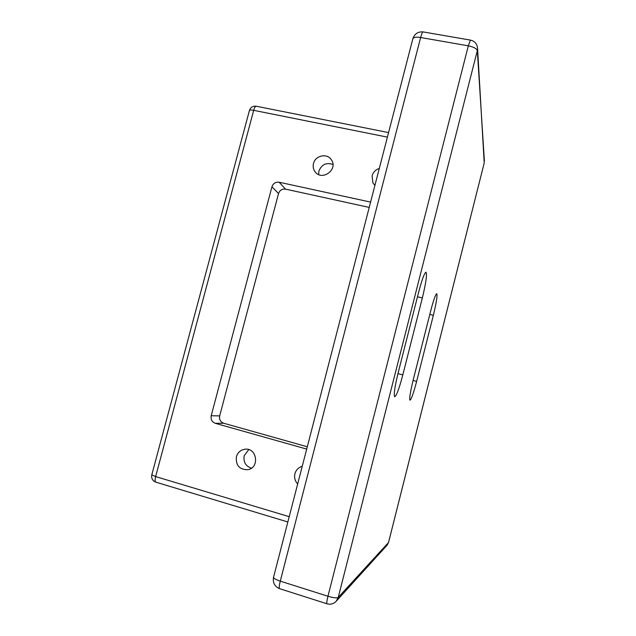 <?xml version="1.0" encoding="UTF-8"?>
<svg xmlns="http://www.w3.org/2000/svg" width="636" height="636" viewBox="0 0 636 636"><rect width="100%" height="100%" fill="white"/><g stroke="black" fill="none" stroke-linecap="round" stroke-linejoin="round"><path stroke-width="0.95" d="M306.695 449.088L215.31 423.314C211.963 421.978 210.595 419.458 211.208 415.745L271.938 186.793C273.21 183.359 275.619 181.84 279.164 182.238L370.597 202.089M236.377 456.759C237.729 452.442 240.559 449.938 244.86 449.231C256.96 447.323 259.949 467.873 247.786 469.71C239.478 469.702 235.67 465.385 236.377 456.759M297.672 483.972C294.985 481.023 294.078 477.588 294.945 473.685C296.082 469.861 298.515 467.396 302.243 466.307M313.492 163.524C315.249 155.367 327.381 152.918 331.475 159.946C338.408 169.733 321.697 181.546 314.987 171.641C313.27 169.216 312.769 166.513 313.492 163.524M374.906 185.434L372.895 182.874L372.092 175.87C373.189 172.173 375.59 169.693 379.302 168.421M418.663 292.115C421.914 279.792 424.347 273.154 425.969 272.184C427.233 274.108 426.025 282.694 422.352 297.934L402.819 374.89C399.241 388.437 396.538 395.727 394.718 396.761C393.573 394.996 394.725 386.974 398.176 372.704L418.663 292.115M430.652 311.036C433.466 300.272 435.493 294.476 436.733 293.641C437.584 295.255 436.455 302.474 433.355 315.305L416.636 381.393C413.591 393.024 411.381 399.305 410.005 400.227C409.21 398.772 410.292 391.959 413.241 379.795L430.652 311.036M318.668 174.566L318.922 171.012C321.673 164.43 326.348 162.244 332.946 164.454M251.419 468.183C245.631 466.124 243.214 461.959 244.192 455.686L248.755 449.604M211.208 415.745L219.682 415.896L278.536 193.551L271.938 186.793M219.682 415.896C219.086 419.49 220.422 421.938 223.681 423.234L215.31 423.314M307.299 446.766L223.681 423.234M279.164 182.238L285.556 189.138L369.214 207.415M285.556 189.138C282.114 188.749 279.768 190.22 278.536 193.551M387.404 137.122L253.692 110.33L155.645 476.587L289.213 516.678M484.393 161.075L477.31 50.618L338.225 597.435L388.509 542.532L484.211 162.983L477.549 48.098C477.016 43.741 474.639 41.078 470.425 40.108L470.576 40.132M326.991 603.795L326.896 603.763C326.53 603.111 326.888 600.607 327.961 596.258L468.319 45.832L420.635 37.508L280.269 581.137L327.961 596.258C333.383 597.848 336.81 598.238 338.225 597.435L336.182 601.274L387.101 545.179L388.548 542.46L484.211 162.983M433.355 315.305L429.785 314.446M413.074 380.479L416.636 381.393M422.352 297.934L417.47 296.781M397.945 373.634L402.819 374.89M249.399 110.585L249.431 110.457C249.837 109.917 251.26 109.877 253.692 110.33C254.456 107.691 255.275 106.315 256.165 106.212C252.85 105.886 250.608 107.301 249.431 110.457L151.813 474.742M287.846 521.973L155.78 482.136C154.93 481.555 154.882 479.703 155.645 476.587L151.797 474.822C151.201 478.352 152.529 480.792 155.78 482.136L155.868 482.16M256.292 106.236L388.572 132.582M423.186 31.927L422.98 31.895C418.011 31.562 414.648 33.803 412.883 38.629C413.734 37.238 416.318 36.864 420.635 37.508C421.541 34.105 422.328 32.237 422.98 31.895L470.425 40.108L468.319 45.832C473.661 46.961 476.658 48.559 477.31 50.618L477.549 48.098M279.641 588.69L279.498 588.642C278.95 587.934 279.204 585.43 280.269 581.137C275.992 579.706 273.742 578.458 273.504 577.393C272.661 582.767 274.657 586.519 279.498 588.642L326.896 603.763C330.466 604.764 333.558 603.938 336.182 601.274M273.544 577.242L412.82 38.876M387.101 545.179L388.548 542.46"/></g></svg>
